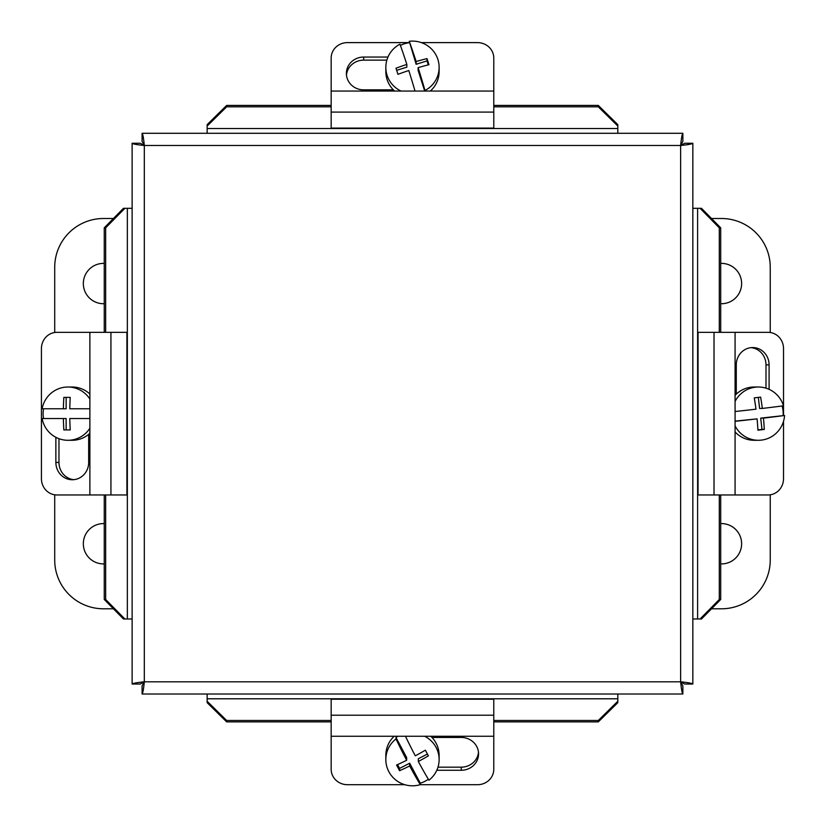 <?xml version="1.0" encoding="UTF-8"?>
<svg xmlns="http://www.w3.org/2000/svg" width="826" height="826" viewBox="0 0 826 826"><rect width="100%" height="100%" fill="white"/><g stroke="black" fill="none" stroke-linecap="round" stroke-linejoin="round"><path stroke-width="1.24" d="M404.812 784.7L347.426 784.7A16.262 15.426 0 0 1 335.934 780.188A16.262 15.426 0 0 1 331.164 769.274L331.164 736.255L493.783 736.255L493.783 699.219L331.164 699.219L331.164 736.255M493.783 736.255L493.783 769.274A16.262 15.426 0 0 1 489.023 780.188A16.262 15.426 0 0 1 477.521 784.7L420.135 784.7M431.967 737.453L461.259 737.453A17.305 16.406 0 0 1 478.564 753.859A17.305 16.406 0 0 1 461.259 770.266L436.809 770.266M437.976 767.168L461.259 767.168A17.305 16.406 180 0 0 478.491 752.31M428.353 779.207A26.639 26.236 0 0 1 420.3 783.213L420.3 784.648A26.639 26.236 0 0 1 396.005 738.95L396.005 737.515L406.65 757.525L406.65 760.281A48.435 3.903 -117.3 0 1 396.005 738.95M430.759 736.255A26.639 26.236 0 0 1 439.122 755.336L439.122 759.569A26.639 26.236 0 0 1 428.942 780.198A48.435 3.903 62.7 0 1 418.307 761.5L418.307 758.743L427.424 754.045M424.678 736.255A26.639 26.236 0 0 1 439.122 759.569M409.665 763.203L409.665 765.96A48.569 7.475 152 0 1 399.577 770.71L399.577 768.407L409.665 763.203L420.3 783.213M420.3 784.648A48.435 3.903 -117.3 0 1 409.665 765.96M399.577 770.71A45.884 3.696 -117.3 0 1 396.563 765.041A48.569 7.475 -28 0 0 406.65 760.281M397.554 764.587L399.577 768.407M405.483 736.255A48.435 3.903 62.7 0 0 415.292 755.821A48.569 7.475 -28 0 0 425.38 750.184A45.884 3.696 62.7 0 0 428.395 755.852A48.569 7.475 152 0 1 418.307 761.5M396.005 737.515A26.639 26.236 0 0 1 397.791 736.255M385.835 759.569L385.835 755.336A26.639 26.236 0 0 1 394.198 736.255M421.353 42.611L477.521 42.611A16.262 15.426 180 0 1 489.023 47.123A16.262 15.426 180 0 1 493.783 58.026L493.783 91.056L331.164 91.056L331.164 128.092L493.783 128.092L493.783 91.056M331.164 91.056L331.164 58.026A16.262 15.426 180 0 1 335.934 47.123A16.262 15.426 180 0 1 347.426 42.611L409.262 42.611M393.372 89.858L363.688 89.858A17.305 16.406 180 0 1 346.383 73.452A17.305 16.406 180 0 1 363.688 57.046L387.972 57.046M386.857 60.133L363.688 60.133A17.305 16.406 -0 0 0 346.466 75.001M401.075 91.056A26.639 26.236 180 0 1 399.96 44.181A48.435 2.53 -107.2 0 1 406.846 64.418L406.846 67.164L396.666 70.324M409.262 41.3A48.435 2.53 72.8 0 1 416.149 61.527A48.569 8.043 -17.7 0 1 427.011 58.605L427.011 60.917L416.149 64.283L409.262 41.3A26.639 26.236 180 0 1 439.122 67.34L439.122 71.583A26.639 26.236 180 0 1 430.325 91.056M394.632 91.056A26.639 26.236 180 0 1 385.835 71.583L385.835 67.34M439.122 67.34A26.639 26.236 180 0 1 424.998 90.499L424.998 91.056M415.013 91.056A48.435 2.53 -107.2 0 0 408.798 70.53A48.569 8.043 162.3 0 0 397.946 74.34A45.884 2.395 -107.2 0 0 395.984 68.228A48.569 8.043 -17.7 0 1 406.846 64.418M427.011 58.605A45.884 2.395 72.8 0 1 428.962 64.717A48.569 8.043 162.3 0 0 418.111 67.639A48.435 2.53 72.8 0 1 424.998 90.499M418.111 67.639L418.111 70.396L424.709 91.056M416.149 64.283L416.149 61.527M428.281 64.882L427.011 60.917M400.393 45.399A26.639 26.236 180 0 1 409.262 42.735M735.078 401.457A26.639 26.236 -90 0 1 783.471 405.803A48.435 0.96 -6.5 0 1 762.346 408.436L759.59 408.436L758.34 397.399M784.566 415.499A48.435 0.96 173.5 0 1 763.451 418.132A48.569 8.384 83.3 0 1 764.287 429.437L761.985 429.437L760.694 418.132L784.566 415.499A26.639 26.236 -90 0 1 758.392 440.289L754.159 440.289A26.639 26.236 -90 0 1 735.078 431.936M735.078 395.375A26.639 26.236 -90 0 1 754.159 387.012L758.392 387.012M758.392 440.289A26.639 26.236 -90 0 1 735.078 425.855M735.078 411.513A48.435 0.96 -6.5 0 0 755.976 409.18A48.569 8.384 -96.7 0 0 754.252 397.874A45.884 0.919 -6.5 0 0 760.612 397.13A48.569 8.384 83.3 0 1 762.346 408.436M764.287 429.437A45.884 0.919 173.5 0 1 757.927 430.181A48.569 8.384 -96.7 0 0 757.081 418.875A48.435 0.96 173.5 0 1 735.078 421.322M757.081 418.875L735.078 421.126M760.694 418.132L763.451 418.132M757.907 429.912L761.985 429.437M782.088 405.989A26.639 26.236 -90 0 1 783.131 415.499M783.523 421.312L783.523 478.698A16.262 15.426 -90 0 1 779.011 490.2A16.262 15.426 -90 0 1 768.097 494.96L735.078 494.96L735.078 332.341L698.042 332.341L698.042 494.96L735.078 494.96M735.078 332.341L768.097 332.341A16.262 15.426 -90 0 1 779.011 337.101A16.262 15.426 -90 0 1 783.523 348.603L783.523 415.499M736.276 394.167L736.276 364.865A17.305 16.406 -90 0 1 752.682 347.56A17.305 16.406 -90 0 1 769.089 364.865L769.089 389.325M765.991 388.158L765.991 364.865A17.305 16.406 90 0 0 751.133 347.643M89.879 494.96L56.849 494.96A16.262 15.426 90 0 1 45.946 490.2A16.262 15.426 90 0 1 41.434 478.698L41.434 348.603A16.262 15.426 90 0 1 45.946 337.101A16.262 15.426 90 0 1 56.849 332.341L89.879 332.341L89.879 494.96L126.915 494.96L126.915 332.341L89.879 332.341M88.681 434.331L88.681 462.436A17.305 16.406 90 0 1 72.275 479.741A17.305 16.406 90 0 1 55.869 462.436L55.869 437.315M58.966 438.699L58.966 462.436A17.305 16.406 -90 0 0 73.824 479.669M89.879 428.219A26.639 26.236 90 0 1 67.908 440.289L72.151 440.289A26.639 26.236 90 0 0 89.879 433.289M63.395 408.777A48.569 8.436 -90 0 1 63.839 397.389L70.241 397.389L66.142 397.389L66.142 408.777L42.116 408.777A26.639 26.236 90 0 1 67.908 387.012L72.151 387.012A26.639 26.236 90 0 1 89.879 394.023M67.908 387.012A26.639 26.236 90 0 1 89.879 399.092M89.879 418.534L69.797 418.534A48.569 8.436 90 0 0 70.241 429.912L63.839 429.912A48.569 8.436 -90 0 1 63.395 418.534L66.142 418.534L66.142 429.912L70.241 429.912M63.395 418.534L42.116 418.534A26.639 26.236 90 0 0 67.908 440.289M70.241 397.389A48.569 8.436 90 0 0 69.797 408.777L89.879 408.777M43.551 418.534A26.639 26.236 90 0 1 43.551 408.777M701.491 618.994L720.706 599.48L719.291 599.48L700.076 618.994L701.491 618.994M700.076 618.994L692.838 618.994M719.291 599.48L719.291 494.96M719.291 332.341L719.291 227.831L720.706 227.831L701.491 208.317L700.076 208.317L719.291 227.831M700.076 208.317L692.838 208.317M617.817 124.643L598.303 105.429L598.303 106.833L617.817 126.058L617.817 124.643M617.817 126.058L617.817 133.296M598.303 106.833L493.783 106.833M331.164 106.833L226.654 106.833L226.654 105.429L207.14 124.643L207.14 126.058L226.654 106.833M207.14 126.058L207.14 133.296M598.303 721.883L617.817 702.668L617.817 701.253L598.303 720.468L598.303 721.883L493.783 721.883M226.654 720.468L207.14 701.253L207.14 702.668L226.654 721.883L226.654 720.468L331.164 720.468M493.783 720.468L598.303 720.468M226.654 721.883L331.164 721.883M617.817 701.253L617.817 694.016M207.14 701.253L207.14 694.016M123.466 208.317L104.252 227.831L105.656 227.831L124.881 208.317L123.466 208.317M124.881 208.317L132.119 208.317M105.656 227.831L105.656 332.341M105.656 494.96L105.656 599.48L104.252 599.48L123.466 618.994L124.881 618.994L105.656 599.48M124.881 618.994L132.119 618.994M132.119 684.042L140.255 684.042L144.313 681.811L680.634 681.811L680.634 145.49L144.313 145.49L144.313 681.811C136.92 682.555 132.852 683.298 132.119 684.042L132.119 143.27C132.831 144.003 136.889 144.746 144.313 145.49C143.579 138.097 142.836 134.029 142.093 133.296L682.865 133.296C682.121 134.008 681.378 138.066 680.634 145.49C688.037 144.756 692.105 144.013 692.838 143.27L692.838 684.042C692.126 683.298 688.058 682.555 680.634 681.811C681.378 689.214 682.121 693.272 682.865 694.016L142.093 694.016C142.826 693.303 143.569 689.235 144.313 681.811L142.093 685.879L142.093 694.016M720.706 599.48L720.706 494.96M720.706 332.341L720.706 227.831M598.303 105.429L493.783 105.429M331.164 105.429L226.654 105.429M104.252 227.831L104.252 332.341M104.252 494.96L104.252 599.48M692.838 684.042L684.702 684.042L680.634 681.811L682.865 685.879L682.865 694.016M682.865 133.296L682.865 141.422L680.634 145.49L684.702 143.27L692.838 143.27M132.119 143.27L140.255 143.27L144.313 145.49L142.093 141.422L142.093 133.296M720.706 263.401A20.165 20.165 0 0 1 741.624 283.555A20.165 20.165 0 0 1 720.706 303.71M720.706 523.601A20.165 20.165 0 0 1 741.624 543.745A20.165 20.165 0 0 1 720.706 563.9M711.527 218.508L721.459 218.508A48.786 48.786 0 0 1 770.245 267.294L770.245 332.496M770.245 494.805L770.245 560.007A48.786 48.786 0 0 1 721.459 608.793L711.527 608.793M104.252 563.9A20.165 20.165 0 0 1 83.333 543.745A20.165 20.165 0 0 1 104.252 523.601M104.252 303.71A20.165 20.165 0 0 1 83.333 283.555A20.165 20.165 0 0 1 104.252 263.401M113.43 608.793L103.498 608.793A48.786 48.786 0 0 1 54.712 560.007L54.712 494.805M54.712 332.496L54.712 267.294A48.786 48.786 0 0 1 103.498 218.508L113.43 218.508M461.259 770.266L461.259 767.168M331.164 715.202L493.783 715.202M363.688 57.046L363.688 60.133M493.783 112.099L331.164 112.099M769.089 364.865L765.991 364.865M714.025 494.96L714.025 332.341M55.869 462.436L58.966 462.436M110.932 332.341L110.932 494.96M697.609 208.317L697.609 618.994M207.14 128.526L617.817 128.526M617.817 698.786L207.14 698.786M127.349 618.994L127.349 208.317"/></g></svg>
